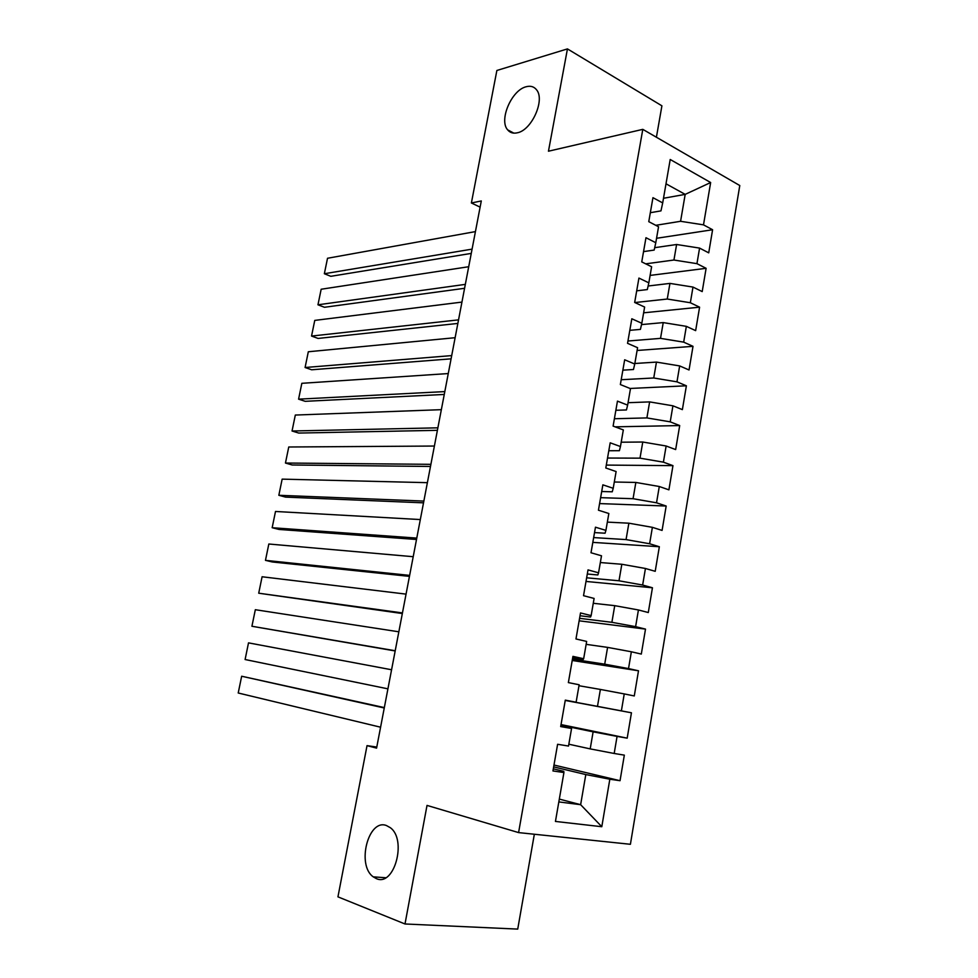 <?xml version="1.0" encoding="UTF-8"?>
<svg xmlns="http://www.w3.org/2000/svg" width="978" height="978" viewBox="0 0 978 978"><rect width="100%" height="100%" fill="white"/><g stroke="black" fill="none" stroke-linecap="round" stroke-linejoin="round"><path stroke-width="1.47" d="M517.435 132.776C513.291 133.742 510.027 132.763 507.631 129.842C498.756 120.111 511.567 90.123 526.14 86.749C530.492 85.575 533.939 86.565 536.47 89.707C545.369 99.646 531.812 130.147 517.435 132.776M376.408 878.647L373.254 876.85C356.31 865.078 368.388 818.329 386.444 825.542L390.271 827.669C407.19 839.589 394.33 886.985 376.408 878.647M656.409 137.226L661.91 105.82L567.448 48.9L496.873 70.477L471.384 202.984L480.112 207.14M630.407 844.295L739.784 185.539L642.803 129.353L518.584 832.596L630.407 844.295M518.584 832.596L427.019 805.407L405.002 923.978L517.729 929.1L534.343 834.246M559.318 799.087L580.639 804.686L601.8 826.716L609.832 779.221L620.04 780.701L624.331 755.138L614.184 753.476L617.069 736.397L627.191 738.158L631.446 712.791L621.385 710.872L624.245 693.915L634.282 695.945L638.5 670.786L628.524 668.585L631.36 651.776L641.311 654.074L645.504 629.111L635.614 626.654L638.426 609.966L648.292 612.534L652.448 587.766L642.644 585.04L645.443 568.487L655.211 571.311L659.343 546.739L649.612 543.756L652.387 527.338L662.082 530.418L666.177 506.029L656.531 502.802L659.294 486.506L668.903 489.844L672.962 465.638L663.402 462.166L666.14 446.005L675.664 449.574L679.698 425.564L670.211 421.848L672.925 405.809L682.375 409.623L686.385 385.797L676.972 381.836L679.661 365.919L689.038 369.977L693.011 346.334L683.683 342.141L686.348 326.346L695.651 330.637L699.588 307.178L690.346 302.74L692.986 287.067L702.204 291.591L706.116 268.314L696.947 263.657L699.576 248.094L708.72 252.85L712.595 229.744L656.556 238.29M601.8 826.716L555.443 821.434L563.927 772.534L563.78 771.349L553.316 768.83M663.487 198.277L685.187 194.377L710.651 182.531L670.211 159.487L662.693 202.911L652.949 197.678L648.769 221.664L658.549 226.762L655.786 242.715L645.969 237.715L641.751 261.896L651.617 266.749L648.83 282.838L638.927 278.082L634.673 302.459L644.624 307.055L641.812 323.278L631.825 318.767L627.546 343.339L637.583 347.691L634.746 364.036L624.673 359.782L620.358 384.55L630.48 388.645L627.631 405.124L617.46 401.127L613.108 426.102L623.328 429.929L620.443 446.543L610.186 442.814L605.798 467.985L616.116 471.555L613.206 488.291L602.864 484.831L598.438 510.198L608.842 513.511L605.908 530.382L595.468 527.191L591.005 552.766L601.507 555.797L598.548 572.815L588.022 569.893L583.524 595.688L594.111 598.438L591.14 615.59L580.516 612.949L575.969 638.964L586.653 641.434L583.658 658.72L572.937 656.372L568.365 682.595L579.147 684.771L576.115 702.216L565.296 700.138L560.687 726.581L571.568 728.476L568.511 746.055L557.607 744.282L552.949 770.945L563.927 772.534M710.651 182.531L703.5 224.854L712.595 229.744M376.787 747.058L367.031 745.639L376.579 748.121L481.298 200.955L471.384 202.984M654.698 247.691L676.605 244.5L673.94 260.026L645.7 263.84M699.576 248.094L676.605 244.5M696.947 263.657L673.94 260.026M662.693 202.911L660.969 210.881L650.333 212.703M648.121 286.004L669.942 283.4L667.265 299.036L634.881 302.557M692.986 287.067L669.942 283.4M690.346 302.74L667.265 299.036M655.786 242.715L654.172 250.075L643.536 251.615M641.519 324.598L663.231 322.593L660.529 338.364L627.949 341.016M686.348 326.346L663.231 322.593M683.683 342.141L660.529 338.364M648.83 282.838L647.326 289.574L636.702 290.821M634.844 363.498L656.458 362.092L653.744 377.985L621.189 379.733M679.661 365.919L656.458 362.092M676.972 381.836L653.744 377.985M641.812 323.278L640.419 329.39L629.808 330.332M628.047 402.704L649.636 401.897L646.898 417.912L614.392 418.743M672.925 405.809L649.636 401.897M670.211 421.848L646.898 417.912M634.746 364.036L633.463 369.513L622.864 370.161M621.201 442.203L642.766 442.019L640.003 458.156L607.534 458.046M666.14 446.005L642.766 442.019M663.402 462.166L640.003 458.156M627.631 405.124L626.446 409.953L615.859 410.283M614.294 482.007L635.847 482.447L633.059 498.707L600.626 497.668M659.294 486.506L635.847 482.447M656.531 502.802L633.059 498.707M620.443 446.543L619.38 450.711L608.805 450.736M607.338 522.118L628.866 523.193L626.054 539.587L593.658 537.582M652.387 527.338L628.866 523.193M649.612 543.756L626.054 539.587M613.206 488.291L612.252 491.8L601.69 491.506M600.333 562.546L621.825 564.269L619.001 580.785L586.641 577.802M645.443 568.487L621.825 564.269M642.644 585.04L619.001 580.785M605.908 530.382L605.076 533.206L594.526 532.594M593.267 603.279L614.734 605.663L611.886 622.314L579.575 618.328M638.426 609.966L614.734 605.663M635.614 626.654L611.886 622.314M598.548 572.815L597.839 574.954L587.301 574.013M586.152 644.343L607.595 647.387L604.71 664.172L572.448 659.184M631.36 651.776L607.595 647.387M628.524 668.585L604.71 664.172M591.14 615.59L590.541 617.032L580.027 615.749M578.976 685.725L600.382 689.441L597.485 706.36L565.26 700.346M624.245 693.915L600.382 689.441M621.385 710.872L597.485 706.36M583.658 658.72L583.181 659.441L572.68 657.827M560.932 725.199L593.12 731.837L590.199 748.891L568.841 744.209M617.069 736.397L593.12 731.837M614.184 753.476L590.199 748.891M576.115 702.216L565.284 700.248M553.658 766.886L585.81 774.564L580.639 804.686L558.829 801.923M609.832 779.221L585.81 774.564M571.568 728.476L560.81 725.872M405.002 923.978L337.948 896.85L367.031 745.639M567.448 48.9L548.462 151.211L642.803 129.353M655.773 225.307L680.578 221.297L685.187 194.377L666.006 183.791M703.5 224.854L680.578 221.297M620.04 780.701L553.988 765.028M631.446 712.791L565.247 700.444M627.191 738.158L561.042 724.576M638.5 670.786L572.216 660.48M645.504 629.111L579.135 620.81M652.448 587.766L586.005 581.445M659.343 546.739L592.827 542.374M666.177 506.029L599.587 503.584M672.962 465.638L606.299 465.088M679.698 425.564L615.076 426.836M686.385 385.797L630.003 388.462M693.011 346.334L637.106 350.479M699.588 307.178L643.634 312.813M706.116 268.314L650.113 275.417M380.589 727.204L238.216 692.999L241.664 676.238L384.342 707.595M384.256 707.986L241.664 676.238L238.216 692.999M387.924 688.842L245.099 659.527L248.51 642.864L391.579 669.759M245.099 659.527L248.51 642.864M395.222 650.749L251.921 626.262L395.173 650.957M398.841 631.8L255.331 609.71L251.921 626.262L255.331 609.71M402.459 612.925L258.718 593.206L402.337 613.536M406.053 594.123L262.092 576.763L258.718 593.206L262.092 576.763M409.635 575.382L265.466 560.357L272.324 561.971L409.452 576.372M413.217 556.702L268.828 544.012L265.466 560.357L268.828 544.012M416.775 538.096L272.165 527.717L278.987 529.44L416.506 539.477M420.32 519.562L275.503 511.47L272.165 527.717L275.503 511.47M423.853 501.078L278.84 495.284L285.6 497.117L423.523 502.839M427.386 482.667L282.153 479.134L278.84 495.284L282.153 479.134M430.895 464.33L285.454 463.034L292.178 464.99L430.479 466.457M434.391 446.041L288.754 446.995L285.454 463.034L288.754 446.995M437.875 427.826L292.043 431.005L298.718 433.058L437.398 430.332M441.347 409.672L295.319 415.051L292.043 431.005L295.319 415.051M444.819 391.591L298.583 399.158L305.222 401.322L444.269 394.452M448.266 373.559L301.835 383.315L298.583 399.158L301.835 383.315M451.702 355.601L305.087 367.508L311.676 369.782L451.078 358.828M455.125 337.703L308.314 351.762L305.087 367.508L308.314 351.762M458.535 319.867L311.542 336.065L318.094 338.437L457.851 323.437M461.946 302.092L314.757 320.405L311.542 336.065L314.757 320.405M465.332 284.378L317.96 304.806L324.476 307.275L464.574 288.302M468.706 266.725L321.163 289.243L317.96 304.806L321.163 289.243M472.081 249.133L324.354 273.73L330.808 276.309L471.262 253.4M475.43 231.603L327.52 258.265L324.354 273.73L327.52 258.265M507.631 129.842L513.817 133.13M373.254 876.85L385.699 877.743"/></g></svg>
